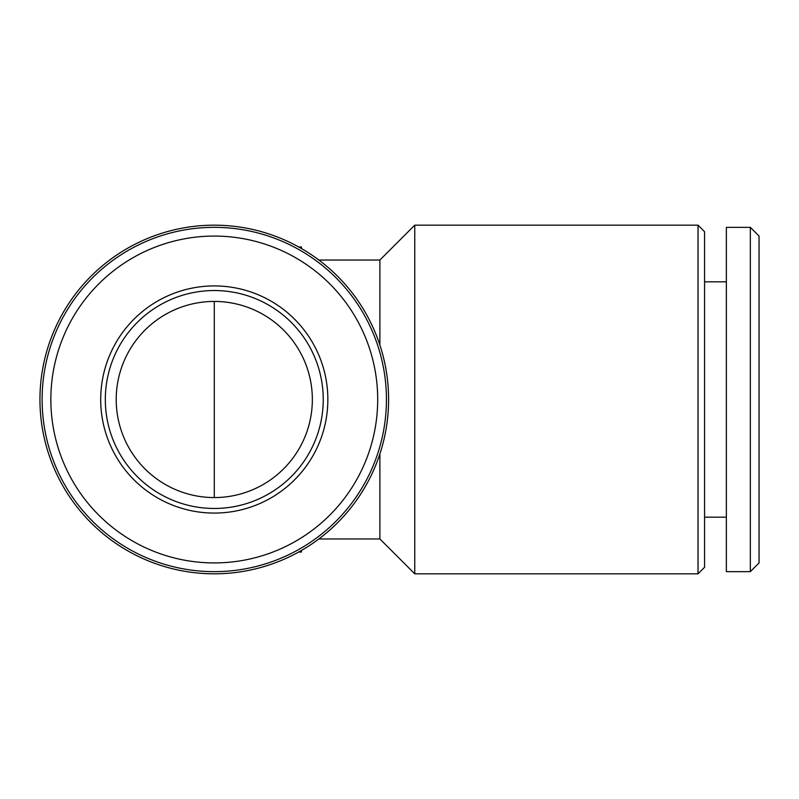 <?xml version="1.0" encoding="UTF-8"?>
<svg xmlns="http://www.w3.org/2000/svg" width="799" height="799" viewBox="0 0 799 799"><rect width="100%" height="100%" fill="white"/><g stroke="black" fill="none" stroke-linecap="round" stroke-linejoin="round"><path stroke-width="1.2" d="M116.215 399.5A98.057 98.057 0 0 0 263.31 484.424A98.057 98.057 0 0 0 263.31 314.576A98.057 98.057 0 0 0 116.215 399.5M379.885 453.932L379.885 538.965L414.751 573.832L698.036 573.832L698.036 225.168L414.751 225.168L414.751 573.832M318.871 260.035L379.885 260.035L379.885 345.068M39.95 399.5A174.332 174.332 0 0 0 301.443 550.471A174.332 174.332 0 0 0 301.443 248.529A174.332 174.332 0 0 0 39.95 399.5M42.127 399.5A172.145 172.145 0 0 0 300.354 548.583A172.145 172.145 0 0 0 300.354 250.417A172.145 172.145 0 0 0 42.127 399.5M50.846 399.5A163.435 163.435 0 0 0 295.99 541.033A163.435 163.435 0 0 0 295.99 257.967A163.435 163.435 0 0 0 50.846 399.5M100.704 399.5A113.578 113.578 0 0 0 271.071 497.857A113.578 113.578 0 0 0 271.071 301.143A113.578 113.578 0 0 0 100.704 399.5M698.036 225.168L704.568 231.71L704.568 567.29L698.036 573.832M726.361 399.5L726.361 571.645L750.331 571.645L750.331 227.355L726.361 227.355L726.361 399.5M750.331 227.355L759.05 236.065L759.05 562.935L750.331 571.645M301.443 248.529L301.443 246.961L298.676 246.961M298.676 552.039L301.443 552.039L301.443 550.471M105.318 399.5A108.954 108.954 0 0 0 268.754 493.862A108.954 108.954 0 0 0 268.754 305.138A108.954 108.954 0 0 0 105.318 399.5M214.282 497.557L214.282 301.443M318.871 538.965L379.885 538.965M379.885 260.035L414.751 225.168M704.568 517.173L726.361 517.173M704.568 281.827L726.361 281.827"/></g></svg>
